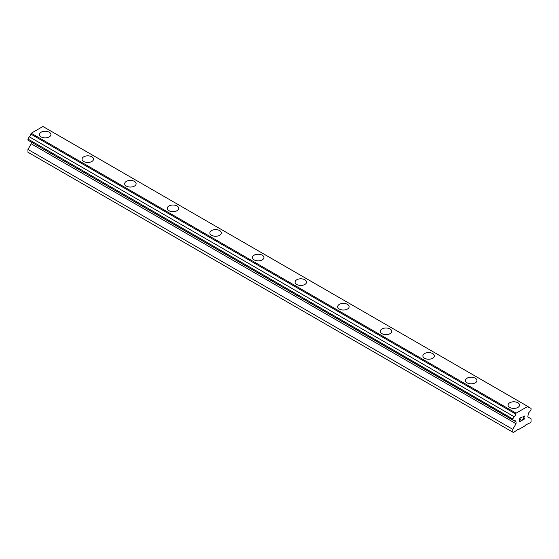 <?xml version="1.0" encoding="UTF-8"?>
<svg xmlns="http://www.w3.org/2000/svg" width="559" height="559" viewBox="0 0 559 559"><rect width="100%" height="100%" fill="white"/><g stroke="black" fill="none" stroke-linecap="round" stroke-linejoin="round"><path stroke-width="0.84" d="M39.458 134.551A5.737 3.312 180 0 1 42.994 131.491A5.737 3.312 180 0 1 49.248 132.21A5.737 3.312 180 0 1 50.932 134.551A5.737 3.312 180 0 1 47.389 137.612A5.737 3.312 180 0 1 41.135 136.892A5.737 3.312 180 0 1 39.458 134.551A5.737 3.312 180 0 1 43.001 131.491A5.737 3.312 180 0 1 49.248 132.21A5.737 3.312 180 0 1 50.932 134.551M82.054 159.147A5.737 3.312 180 0 1 85.597 156.087A5.737 3.312 180 0 1 91.851 156.806A5.737 3.312 180 0 1 93.535 159.147A5.737 3.312 180 0 1 89.992 162.208A5.737 3.312 180 0 1 83.738 161.488A5.737 3.312 180 0 1 82.054 159.147A5.737 3.312 180 0 1 85.604 156.087A5.737 3.312 180 0 1 91.851 156.806A5.737 3.312 180 0 1 93.535 159.147M124.657 183.743A5.737 3.312 180 0 1 128.2 180.683A5.737 3.312 180 0 1 134.453 181.395A5.737 3.312 180 0 1 136.13 183.743A5.737 3.312 180 0 1 132.595 186.804A5.737 3.312 180 0 1 126.341 186.084A5.737 3.312 180 0 1 124.657 183.743A5.737 3.312 180 0 1 128.2 180.683A5.737 3.312 180 0 1 134.453 181.402A5.737 3.312 180 0 1 136.13 183.743M167.26 208.339A5.737 3.312 180 0 1 170.802 205.279A5.737 3.312 180 0 1 177.056 205.992A5.737 3.312 180 0 1 178.733 208.339A5.737 3.312 180 0 1 175.191 211.4A5.737 3.312 180 0 1 168.937 210.68A5.737 3.312 180 0 1 167.26 208.339A5.737 3.312 180 0 1 170.802 205.279A5.737 3.312 180 0 1 177.056 205.998A5.737 3.312 180 0 1 178.733 208.339M209.863 232.935A5.737 3.312 180 0 1 213.405 229.875A5.737 3.312 180 0 1 219.652 230.588A5.737 3.312 180 0 1 221.336 232.935A5.737 3.312 180 0 1 217.793 235.996A5.737 3.312 180 0 1 211.54 235.276A5.737 3.312 180 0 1 209.863 232.935A5.737 3.312 180 0 1 213.405 229.875A5.737 3.312 180 0 1 219.652 230.594A5.737 3.312 180 0 1 221.336 232.935M252.458 257.531A5.737 3.312 180 0 1 256.001 254.464A5.737 3.312 180 0 1 262.255 255.183A5.737 3.312 180 0 1 263.939 257.531A5.737 3.312 180 0 1 260.396 260.592A5.737 3.312 180 0 1 254.142 259.872A5.737 3.312 180 0 1 252.458 257.531A5.737 3.312 180 0 1 256.008 254.471A5.737 3.312 180 0 1 262.255 255.19A5.737 3.312 180 0 1 263.939 257.531M295.061 282.12A5.737 3.312 180 0 1 298.604 279.06A5.737 3.312 180 0 1 304.858 279.779A5.737 3.312 180 0 1 306.542 282.127A5.737 3.312 180 0 1 302.999 285.181A5.737 3.312 180 0 1 296.745 284.468A5.737 3.312 180 0 1 295.061 282.12A5.737 3.312 180 0 1 298.604 279.067A5.737 3.312 180 0 1 304.858 279.786A5.737 3.312 180 0 1 306.542 282.12M337.664 306.716A5.737 3.312 180 0 1 341.207 303.656A5.737 3.312 180 0 1 347.46 304.375A5.737 3.312 180 0 1 349.137 306.723A5.737 3.312 180 0 1 345.595 309.777A5.737 3.312 180 0 1 339.348 309.064A5.737 3.312 180 0 1 337.664 306.716A5.737 3.312 180 0 1 341.207 303.663A5.737 3.312 180 0 1 347.46 304.382A5.737 3.312 180 0 1 349.137 306.716M380.267 331.312A5.737 3.312 180 0 1 383.809 328.252A5.737 3.312 180 0 1 390.063 328.971A5.737 3.312 180 0 1 391.74 331.319A5.737 3.312 180 0 1 388.198 334.373A5.737 3.312 180 0 1 381.944 333.66A5.737 3.312 180 0 1 380.267 331.312A5.737 3.312 180 0 1 383.809 328.259A5.737 3.312 180 0 1 390.063 328.978A5.737 3.312 180 0 1 391.74 331.312M422.87 355.908A5.737 3.312 180 0 1 426.405 352.848A5.737 3.312 180 0 1 432.659 353.567A5.737 3.312 180 0 1 434.343 355.915A5.737 3.312 180 0 1 430.8 358.969A5.737 3.312 180 0 1 424.547 358.249A5.737 3.312 180 0 1 422.87 355.908A5.737 3.312 180 0 1 426.412 352.855A5.737 3.312 180 0 1 432.659 353.574A5.737 3.312 180 0 1 434.343 355.908M465.465 380.504A5.737 3.312 180 0 1 469.008 377.444A5.737 3.312 180 0 1 475.262 378.163A5.737 3.312 180 0 1 476.946 380.511A5.737 3.312 180 0 1 473.403 383.565A5.737 3.312 180 0 1 467.149 382.845A5.737 3.312 180 0 1 465.465 380.504A5.737 3.312 180 0 1 469.015 377.451A5.737 3.312 180 0 1 475.262 378.17A5.737 3.312 180 0 1 476.946 380.504M508.068 405.1A5.737 3.312 180 0 1 511.611 402.04A5.737 3.312 180 0 1 517.865 402.759A5.737 3.312 180 0 1 519.542 405.1A5.737 3.312 180 0 1 516.006 408.161A5.737 3.312 180 0 1 509.752 407.441A5.737 3.312 180 0 1 508.068 405.1A5.737 3.312 180 0 1 511.611 402.047A5.737 3.312 180 0 1 517.865 402.766A5.737 3.312 180 0 1 519.542 405.1M519.863 418.37L519.863 419.767L519.856 418.37L521.407 417.475L519.863 418.37M519.863 419.767L520.702 419.278M520.709 419.509L519.863 419.998L520.702 419.509M519.863 419.998L519.863 421.395L519.856 419.998M519.863 421.395L521.407 420.501M519.66 421.738L521.407 420.731L519.66 421.745L519.66 418.258L521.407 417.245M522.826 417.119L523.21 416.203L524.23 415.952M524.377 416.553L524.23 416.972L524.37 416.553M524.23 416.972L523.797 417.873L524.23 416.972M523.804 417.873L522.868 419.662L523.797 417.873M522.868 419.662L524.51 418.712M522.441 420.13L524.51 418.936L522.441 420.137L524.174 416.651L523.769 416.113L522.958 416.734L524.035 416.113M515.65 421.717A2.236 1.293 -60 0 0 515.181 420.724A2.236 1.293 -60 0 0 514.091 420.815L512.792 420.068L512.792 418.943L514.091 416.693A2.236 1.293 -60 0 0 515.65 414.002L516.076 413.157L527.766 406.414L528.199 406.756A2.236 1.293 -60 0 0 528.66 407.749A2.236 1.293 -60 0 0 529.75 407.651L531.05 408.405L531.05 409.53L529.75 411.773A2.236 1.293 -60 0 0 528.192 414.471L527.801 416.93L531.05 418.803L531.05 421.619L530.442 422.667L525.677 424.952L525.271 425.658L518.577 429.522L518.165 429.284L513.4 432.505L512.792 432.156L512.792 429.347L516.041 423.722L516.041 421.849L30.808 141.797M31.199 142.021L31.199 143.803L27.95 149.428L27.95 152.237L512.792 432.156M29.25 140.896L514.091 420.815M527.766 406.414L42.924 126.495L31.234 133.238L30.801 134.076A2.236 1.293 -60 0 1 29.25 136.773L27.95 139.023L27.95 140.148L512.792 420.068M529.75 407.651L528.199 406.756M516.076 413.157L31.234 133.238M515.65 414.002L30.801 134.076M514.091 416.693L29.25 136.773M512.792 418.943L27.95 139.023M516.041 423.722L31.199 143.803M512.792 429.347L27.95 149.428"/></g></svg>
